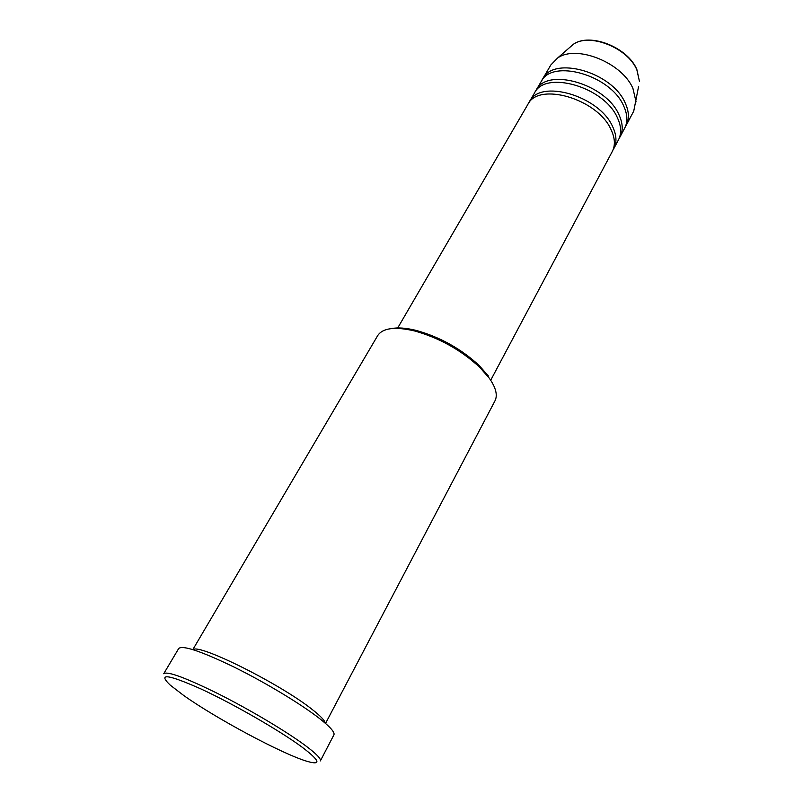 <?xml version="1.0" encoding="UTF-8"?>
<svg xmlns="http://www.w3.org/2000/svg" width="803" height="803" viewBox="0 0 803 803"><rect width="100%" height="100%" fill="white"/><g stroke="black" fill="none" stroke-linecap="round" stroke-linejoin="round"><path stroke-width="1.2" d="M490.703 380.241L612.257 151.556C615.449 145.333 615.028 137.975 610.983 129.484C597.573 98.759 538.151 81.625 527.792 104.541L397.485 328.357M612.96 150.051L613.813 148.615C617.015 142.382 616.604 135.004 612.579 126.503C599.229 95.758 539.867 78.694 529.468 101.67L528.695 103.145M613.813 148.615L618.471 139.852C621.703 133.559 621.331 126.161 617.346 117.629C604.167 86.794 544.966 69.951 534.457 93.088L529.468 101.67M619.183 138.357L620.016 136.942C623.258 130.638 622.897 123.22 618.932 114.688C605.803 83.823 546.662 67.05 536.113 90.247L535.35 91.703M620.016 136.942L624.634 128.269C627.896 121.915 627.565 114.468 623.65 105.916C610.692 74.97 551.711 58.398 541.061 81.755L536.113 90.247M638.556 86.654L633.738 111.125L626.159 125.398C629.432 119.025 629.11 111.567 625.206 103.005C612.308 72.029 553.387 55.527 542.698 78.945L541.935 80.39M325.526 723.443L494.959 400.898C497.82 395.227 495.923 387.658 489.288 378.193L479.622 367.202C460.781 349.887 439.05 337.792 414.408 330.906C394.966 326.409 382.72 327.985 377.681 335.624L192.84 649.587M183.797 695.539C216.358 718.685 282.666 754.178 307.097 761.334C321.662 765.51 319.995 760.782 302.099 747.151C280.006 730.8 233.643 704.06 201.081 689.004C167.536 674.118 157.288 672.854 170.346 685.22L183.797 695.539M305.301 745.505C316.292 753.716 321.31 758.855 320.357 760.913L333.907 734.865C335.052 732.426 330.274 726.986 319.554 718.534C301.135 704.131 265.442 682.57 234.265 667.163C201.212 651.233 182.693 645.01 178.718 648.483L163.722 673.727C167.305 670.927 185.704 677.732 218.908 694.123C250.255 709.932 286.43 731.493 305.301 745.505M325.295 723.232C324.974 720.692 320.768 716.226 312.668 709.842C281.441 684.527 198.682 643.193 193.142 649.677M636.056 101.861L632.965 88.571C622.255 62.604 576.082 44.255 557.483 58.127L550.828 64.983L542.698 78.945M391.232 328.608C397.776 327.323 406.107 327.925 416.195 330.414C439.964 337.049 460.932 348.713 479.09 365.425L488.425 376.045M557.483 58.127L573.191 44.416C589.673 32.21 627.886 47.347 636.879 69.59L639.429 81.284L636.869 69.901C627.916 47.789 589.211 32.491 573.191 44.416L569.096 47.989M416.195 330.414L414.408 330.906M479.09 365.425L479.622 367.202"/></g></svg>
